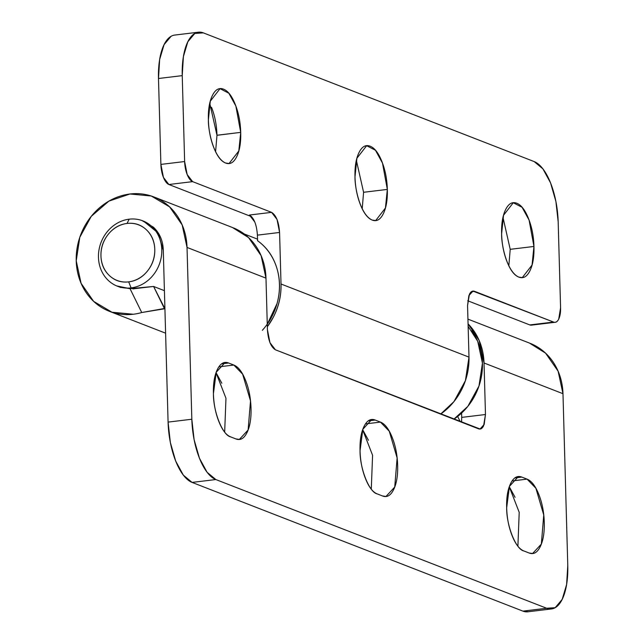 <?xml version="1.0" encoding="UTF-8"?>
<svg xmlns="http://www.w3.org/2000/svg" width="644" height="644" viewBox="0 0 644 644"><rect width="100%" height="100%" fill="white"/><g stroke="black" fill="none" stroke-linecap="round" stroke-linejoin="round"><path stroke-width="0.97" d="M216.972 135.304L240.711 132.374L238.811 150.97L229.063 163.512L225.577 163.021C213.599 157.869 208.036 130.354 208.382 119.8C208.101 109.601 209.429 101.511 212.383 95.521C215.346 89.54 219.049 87.415 223.516 89.154C227.976 90.885 231.888 95.98 235.245 104.417C238.61 112.861 240.429 122.175 240.711 132.374C241.001 142.574 239.665 150.672 236.71 156.653C233.756 162.634 230.045 164.759 225.577 163.021C221.117 161.29 217.205 156.202 213.848 147.758C210.491 139.321 208.664 129.999 208.382 119.8L210.282 101.205L220.031 88.671L228.845 93.219L235.865 106.043L240.711 132.374L216.972 135.24L209.759 103.338M362.21 208.745L363.586 192.282L387.334 189.417L385.426 208.012L375.685 220.554L372.2 220.063C360.221 214.911 354.651 187.396 354.997 176.842C354.715 166.643 356.052 158.553 359.006 152.564C361.96 146.582 365.671 144.457 370.131 146.196C374.599 147.927 378.511 153.022 381.868 161.459C385.225 169.903 387.044 179.217 387.334 189.417C387.616 199.616 386.279 207.714 383.325 213.695C380.371 219.676 376.659 221.802 372.2 220.063C367.732 218.332 363.82 213.244 360.463 204.8C357.106 196.364 355.287 187.042 354.997 176.842L356.905 158.247L366.653 145.713L375.46 150.261L382.488 163.085L387.334 189.417L363.586 192.282L356.374 160.38M508.832 265.787L510.209 249.325L533.948 246.459L532.049 265.054L522.3 277.596L518.814 277.105C506.836 271.953 501.274 244.438 501.62 233.885C501.338 223.685 502.666 215.595 505.621 209.606C508.583 203.625 512.286 201.5 516.754 203.238C521.213 204.969 525.126 210.065 528.483 218.501C531.847 226.946 533.667 236.259 533.948 246.459C534.238 256.658 532.902 264.756 529.948 270.738C526.993 276.719 523.282 278.844 518.814 277.105C514.355 275.374 510.442 270.287 507.086 261.842C503.729 253.406 501.901 244.084 501.62 233.885L503.519 215.289L513.268 202.755L522.083 207.304L529.102 220.127L533.948 246.459L510.209 249.325L502.996 217.422M531.952 325.083L529.795 324.922L553.542 322.056L472.97 291.112L468.848 295.644L467.552 305.594L468.993 357.13L467.552 305.594L469.412 294.3C470.788 291.523 472.511 290.533 474.588 291.338L553.542 322.056C555.619 322.861 557.342 321.871 558.718 319.094L560.578 307.8L558.179 221.898L555.909 201.508L550.556 182.888L542.924 168.865L534.182 161.588L203.351 32.876L194.826 33.44L187.823 41.763L183.403 56.583L182.236 75.638L184.635 161.539L187.171 174.54L192.628 181.64L271.583 212.359L277.041 219.459L279.577 232.46L281.017 284.004L468.993 357.13L465.419 380.652L453.948 401.606L440.649 414.076A61.357 54.474 -68.7 0 0 468.993 357.13L281.017 284.004A61.357 54.474 111.3 0 1 267.341 326.725M254.879 222.132L249.421 215.032L271.583 212.359L192.628 181.64L168.889 184.506L251.732 216.738L168.889 184.506L163.431 177.406L160.887 164.405L184.635 161.539L182.236 75.638A52.591 21.864 -96.9 0 1 198.175 32.24A52.591 21.864 -96.9 0 1 203.351 32.876L534.182 161.588A52.591 21.864 -96.9 0 1 558.179 221.898L560.578 307.8A17.533 7.285 -96.9 0 1 555.265 322.266A17.533 7.285 -96.9 0 1 553.542 322.056L529.795 324.922L467.729 300.772L529.795 324.922A17.533 7.285 83.1 0 0 531.517 325.131M174.427 35.106A52.591 21.864 83.1 0 0 158.488 78.504L182.236 75.638L158.488 78.504L160.887 164.405L158.488 78.504L159.656 59.449L164.075 44.629L171.087 36.306M215.595 151.702L216.972 135.24C216.682 125.041 214.863 115.719 211.506 107.282M262.341 330.3A59.61 52.921 -68.7 0 0 257.576 240.735L257.415 235.116M474.588 291.338L471.448 291.716L474.588 291.338M267.268 324.254L277.017 303.638C280.438 291.418 280.357 279.528 276.791 267.976C273.217 256.417 266.809 247.336 257.576 240.735L257.415 235.141L279.577 232.46L281.017 284.004C281.348 295.685 278.755 306.802 273.249 317.355L267.341 326.782M249.421 215.032L271.583 212.359C276.147 215.217 278.812 221.914 279.577 232.46L257.415 235.141C256.65 224.587 253.986 217.889 249.421 215.032M192.628 181.64A17.533 7.285 -96.9 0 1 184.635 161.539L160.887 164.405A17.533 7.285 83.1 0 0 168.889 184.506L192.628 181.64M230.624 436.874C222.671 435.416 213.212 411.645 213.43 393.653C213.14 383.446 214.476 375.355 217.431 369.374C220.385 363.393 224.096 361.268 228.564 362.999L233.828 365.051C238.288 366.79 242.2 371.878 245.557 380.314C248.914 388.759 250.741 398.073 251.023 408.272C251.305 418.471 249.969 426.57 247.014 432.551C244.06 438.532 240.349 440.657 235.889 438.926L230.624 436.874C226.165 435.135 222.252 430.047 218.896 421.611C215.531 413.166 213.711 403.852 213.43 393.653L216.215 372.264L225.078 362.516L228.564 362.999L221.81 363.82L228.564 362.999L233.828 365.051L242.651 374.18L250.508 400.914L248.109 430.007L239.375 439.409L235.889 438.926L230.624 436.874M377.247 493.916C369.294 492.459 359.835 468.687 360.044 450.695C359.763 440.488 361.099 432.398 364.053 426.417C367.008 420.435 370.719 418.31 375.178 420.041L380.443 422.094C384.911 423.833 388.815 428.92 392.18 437.356C395.537 445.801 397.356 455.115 397.638 465.314C397.928 475.514 396.591 483.612 393.637 489.593C390.683 495.574 386.972 497.699 382.504 495.969L377.247 493.916C372.779 492.177 368.867 487.089 365.51 478.653C362.153 470.209 360.334 460.895 360.044 450.695L362.83 429.306L371.693 419.558L375.178 420.041L380.443 422.094L365.518 423.897L380.443 422.094L389.274 431.222L397.123 457.956L394.732 487.049L385.989 496.452L382.504 495.969L377.247 493.916M523.862 550.958C515.908 549.501 506.45 525.729 506.667 507.738C506.377 497.53 507.714 489.44 510.668 483.459C513.622 477.478 517.333 475.353 521.801 477.083L527.066 479.136C531.525 480.875 535.438 485.962 538.795 494.399C542.151 502.843 543.979 512.157 544.261 522.356C544.542 532.556 543.206 540.654 540.252 546.635C537.297 552.616 533.586 554.742 529.126 553.011L523.862 550.958C519.402 549.219 515.49 544.132 512.133 535.695C508.768 527.251 506.949 517.937 506.667 507.738L509.452 486.349L518.315 476.6L521.801 477.083L527.066 479.136L512.141 480.939L527.066 479.136L535.889 488.265L543.745 514.999L541.346 544.091L532.612 553.494L529.126 553.011L523.862 550.958M143.588 221.166L158.199 233.039L163.286 250.299L168.084 422.102L163.286 250.299C163.021 240.816 159.704 233.088 153.336 227.123L141.849 220.498M528.177 611.752L522.912 611.124L192.081 482.412L183.339 475.135L175.707 461.112L170.354 442.492L168.084 422.102L191.832 419.236L187.034 247.433L182.172 224.933L169.613 206.877L151.276 196.009L129.951 193.997L108.876 201.129L91.263 216.336L79.8 237.29L76.225 260.804L81.08 283.312L93.638 301.368L111.975 312.235L133.308 314.248A61.357 54.474 -68.7 0 0 141.736 312.525L130.032 288.681L153.586 286.451L164.413 290.669L153.586 286.451L164.92 308.709L141.736 312.525A61.357 54.474 111.3 0 1 133.308 314.248A61.357 54.474 111.3 0 1 110.374 311.68A61.357 54.474 111.3 0 1 77.111 248.012A61.357 54.474 111.3 0 1 129.951 193.997A61.357 54.474 111.3 0 1 154.616 197.233A61.357 54.474 111.3 0 1 187.034 247.433L191.832 419.236L194.102 439.627L199.455 458.246L207.086 472.269L215.829 479.547L546.659 608.258L555.184 607.695L562.188 599.371L566.607 584.551L567.775 565.496L562.977 393.701L484.03 362.983L485.471 414.519L483.604 425.813C482.235 428.598 480.505 429.588 478.428 428.775L275.423 349.797L269.965 342.697L267.421 329.688L265.98 278.152L187.034 247.433L265.98 278.152A61.357 54.474 -68.7 0 0 233.563 227.944M461.724 417.433L461.603 413.086L461.724 417.384L485.471 414.519L461.724 417.384L461.547 422.206M515.071 497.313L509.307 486.751M368.449 440.271L362.693 429.709M221.834 383.228L216.07 372.667M117.409 286.21L120.967 287.594L118.915 286.797L130.032 288.681L141.736 312.525L164.405 308.508L153.586 286.451L132.849 288.874M232.444 227.501L248.568 237.596L261.118 255.652L265.98 278.152L267.421 329.688C268.186 340.233 270.85 346.939 275.423 349.797L480.054 429.001L484.175 424.468L485.471 414.519L484.03 362.983L479.168 340.483L468.059 323.835A61.357 54.474 111.3 0 1 484.03 362.983L562.977 393.701A61.357 54.474 -68.7 0 0 530.559 343.494M192.081 482.412L522.912 611.124L546.659 608.258L215.829 479.547L192.081 482.412L215.829 479.547A52.591 21.864 -96.9 0 1 191.832 419.236L168.084 422.102A52.591 21.864 83.1 0 0 192.081 482.412M457.675 416.459L460.251 421.707L457.675 416.459M130.032 288.681L116.661 285.912M528.088 611.76A52.591 21.864 83.1 0 1 522.912 611.124L546.659 608.258A52.591 21.864 -96.9 0 0 551.836 608.894A52.591 21.864 -96.9 0 0 567.775 565.496L562.977 393.701L558.115 371.194L545.565 353.137L529.44 343.051M515.047 477.904L521.801 477.083L515.047 477.904M517.905 546.128L519.209 512.334L509.283 486.832M368.424 420.862L375.178 420.041L368.424 420.862M371.282 489.086L372.586 455.292L362.661 429.79M224.667 432.044L225.972 398.25L216.038 372.747M218.904 366.847L233.828 365.051L218.904 366.847M129.162 219.177A35.066 31.129 111.3 0 1 146.615 222.671A35.066 31.129 111.3 0 1 160.742 259.661A35.066 31.129 111.3 0 1 131.086 287.9L133.678 288.906L131.086 287.9A35.066 31.129 -68.7 0 0 161.781 249.719A35.066 31.129 -68.7 0 0 129.162 219.177L127.053 223.452A29.801 26.46 111.3 0 1 154.777 249.413A29.801 26.46 111.3 0 1 128.687 281.863L131.086 287.9L128.687 281.863C121.249 282.764 114.833 280.679 109.416 275.608C104.006 270.536 101.18 263.976 100.955 255.91C100.73 247.843 103.169 240.639 108.264 234.303C113.36 227.968 119.623 224.353 127.053 223.452C134.483 222.558 140.907 224.643 146.317 229.715C151.734 234.778 154.552 241.347 154.777 249.413C155.003 257.479 152.572 264.676 147.476 271.011C142.38 277.355 136.117 280.969 128.687 281.863A29.801 26.46 111.3 0 1 100.955 255.91A29.801 26.46 111.3 0 1 127.053 223.452L129.162 219.177A35.066 31.129 -68.7 0 0 98.468 257.358A35.066 31.129 -68.7 0 0 131.086 287.9A35.066 31.129 111.3 0 1 113.634 284.407A35.066 31.129 111.3 0 1 99.506 247.409A35.066 31.129 111.3 0 1 129.162 219.177M468.132 326.395L477.727 341.312L482.445 363.176L478.975 386.022L467.834 406.38L453.851 419.212A59.61 52.921 -68.7 0 0 471.682 330.718M220.031 88.671L218.88 88.808M366.653 145.713L365.502 145.85M513.268 202.755L512.125 202.892M555.16 322.282L531.413 325.148M472.97 291.112L472.438 291.177M522.3 277.596L521.495 277.693M375.685 220.554L374.872 220.651M229.063 163.512L228.25 163.608M174.741 35.066L198.489 32.2M142.839 220.86L144.345 221.447M109.762 311.454L165.605 333.181M153.876 196.935L232.822 227.654M467.93 319.118L529.819 343.204M551.522 608.934L527.774 611.8M518.315 476.6L517.164 476.737M531.799 553.59L532.612 553.494M371.693 419.558L370.55 419.695M385.184 496.548L385.989 496.452M238.562 439.506L239.375 439.409M225.078 362.516L223.927 362.653M244.261 233.981L257.528 239.149"/></g></svg>
